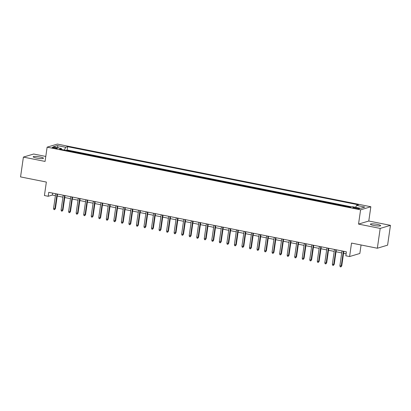 <?xml version="1.0" encoding="UTF-8"?>
<svg xmlns="http://www.w3.org/2000/svg" width="411" height="411" viewBox="0 0 411 411"><rect width="100%" height="100%" fill="white"/><g stroke="black" fill="none" stroke-linecap="round" stroke-linejoin="round"><path stroke-width="0.62" d="M36.553 158.045A5.189 0.822 8.2 0 0 43.463 158.256A5.189 0.822 8.2 0 0 40.103 156.981A5.189 0.822 8.2 0 0 33.188 156.776A5.189 0.822 8.2 0 0 36.553 158.045M373.753 225.459A5.189 0.822 8.2 0 0 380.663 225.67A5.189 0.822 8.2 0 0 377.303 224.396A5.189 0.822 8.2 0 0 370.388 224.185A5.189 0.822 8.2 0 0 373.753 225.459M53.846 148.155A2.594 0.411 8.2 0 0 57.299 148.263A2.594 0.411 8.2 0 0 55.619 147.626A2.594 0.411 8.2 0 0 52.161 147.518A2.594 0.411 8.2 0 0 53.846 148.155M45.785 156.447L33.661 154.022L23.406 157.094L20.55 176.905L46.356 182.063L44.419 195.538L48.185 196.288L52.341 195.045L55.408 195.657M370.84 206.754L57.376 144.086L47.126 147.159L360.591 209.826L370.84 206.754L368.785 221.02L358.531 224.093L380.196 228.424L390.45 225.351L368.785 221.02M390.45 225.351L387.594 245.162L377.339 248.234L351.533 243.076L349.591 256.546L359.846 253.474L361.069 244.982M380.196 228.424L377.339 248.234M349.206 207.01L344.973 206.163M341.669 205.505L337.436 204.657M334.138 204L329.905 203.152M326.601 202.489L322.368 201.647M319.064 200.984L314.831 200.136M311.533 199.479L307.294 198.631M303.996 197.974L299.763 197.126M296.459 196.468L292.226 195.621M288.923 194.958L284.689 194.115M281.391 193.453L277.158 192.605M273.854 191.947L269.621 191.1M266.318 190.442L262.084 189.594M258.786 188.932L254.548 188.089M251.249 187.426L247.016 186.579M243.713 185.921L239.479 185.073M236.181 184.416L231.943 183.568M228.644 182.91L224.411 182.063M221.108 181.4L216.874 180.557M213.571 179.895L209.338 179.047M206.039 178.389L201.806 177.542M198.503 176.884L194.269 176.036M190.966 175.374L186.733 174.531M183.434 173.868L179.196 173.021M175.898 172.363L171.664 171.515M168.361 170.858L164.128 170.01M160.824 169.353L156.591 168.505M153.293 167.842L149.059 167M145.756 166.337L141.523 165.489M138.219 164.832L133.986 163.984M130.688 163.326L126.449 162.479M123.151 161.816L118.918 160.973M115.614 160.311L111.381 159.463M108.083 158.805L103.844 157.958M100.546 157.3L96.313 156.452M93.009 155.795L88.776 154.947M85.473 154.284L81.239 153.442M77.941 152.779L73.708 151.931M349.591 256.546L345.826 255.796L346.396 251.83L48.755 192.327L48.185 196.288M357.827 208.058L356.167 207.725A2.512 0.401 8.2 0 0 352.823 207.622A2.512 0.401 8.2 0 0 354.452 208.238L356.111 208.572A2.512 0.401 8.2 0 0 359.455 208.67A2.512 0.401 8.2 0 0 357.827 208.058L357.719 208.803M61.681 149.527L61.45 148.515L59.508 149.095L350.367 207.242L352.304 206.661L360.596 208.32L364.809 207.057L356.517 205.397L358.459 204.817L67.599 146.67L65.662 147.251L64.399 150.072M61.45 148.515L53.158 146.855L57.37 145.592L65.662 147.251M351.605 206.872L67.121 150L66.171 150.426M70.404 151.274L66.192 150.277M73.42 151.875L73.728 151.782M80.952 153.38L81.26 153.288M88.488 154.89L88.797 154.798M96.025 156.396L96.333 156.303M103.562 157.901L103.87 157.809M111.093 159.406L111.402 159.314M118.63 160.912L118.938 160.819M126.167 162.422L126.475 162.33M133.698 163.927L134.007 163.835M141.235 165.433L141.543 165.34M148.772 166.938L149.08 166.845M156.303 168.448L156.617 168.356M163.84 169.954L164.148 169.861M171.377 171.459L171.685 171.366M178.913 172.964L179.222 172.872M186.445 174.47L186.753 174.377M193.982 175.98L194.29 175.887M201.518 177.485L201.827 177.393M209.05 178.99L209.358 178.898M216.587 180.496L216.895 180.403M224.123 182.006L224.432 181.914M231.655 183.512L231.968 183.419M239.192 185.017L239.5 184.924M246.728 186.522L247.037 186.43M254.265 188.027L254.573 187.935M261.797 189.538L262.105 189.445M269.333 191.043L269.642 190.951M276.87 192.548L277.178 192.456M284.402 194.054L284.71 193.961M291.938 195.564L292.247 195.472M299.475 197.069L299.783 196.977M307.012 198.575L307.32 198.482M314.543 200.08L314.852 199.987M322.08 201.585L322.388 201.493M329.617 203.096L329.925 203.003M337.148 204.601L337.457 204.508M344.685 206.106L344.993 206.014M358.531 224.093L360.591 209.826M23.406 157.094L45.066 161.425L47.126 147.159M57.227 196.021L62.945 197.162M64.763 197.527L70.476 198.672M72.3 199.032L78.013 200.178M79.832 200.542L85.55 201.683M87.368 202.048L93.081 203.188M94.905 203.553L100.618 204.699M102.437 205.058L108.155 206.204M109.973 206.569L115.686 207.709M117.51 208.074L123.223 209.214M125.042 209.579L130.76 210.72M132.578 211.084L138.296 212.23M140.115 212.59L145.828 213.735M147.652 214.1L153.365 215.241M155.183 215.605L160.901 216.746M162.72 217.111L168.433 218.256M170.257 218.616L175.97 219.762M177.788 220.126L183.506 221.267M185.325 221.632L191.043 222.772M192.862 223.137L198.575 224.278M200.398 224.642L206.111 225.788M207.93 226.148L213.648 227.293M215.467 227.658L221.18 228.799M223.003 229.163L228.716 230.304M230.535 230.669L236.253 231.809M238.072 232.174L243.785 233.32M245.608 233.684L251.321 234.825M253.14 235.19L258.858 236.33M260.677 236.695L266.395 237.835M268.213 238.2L273.926 239.346M275.75 239.705L281.463 240.851M283.282 241.216L289 242.356M290.818 242.721L296.531 243.862M298.355 244.226L304.068 245.367M305.887 245.732L311.605 246.877M313.423 247.242L319.136 248.383M320.96 248.747L326.673 249.888M328.497 250.253L334.21 251.393M336.028 251.758L341.747 252.904M343.565 253.263L346.113 253.777M52.623 193.098L52.341 195.045M355.654 207.329L356.517 205.397M67.121 150L67.599 146.67M57.37 145.592L58.172 147.857M343.38 251.229L341.253 265.979L341.757 265.83L340.914 266.914L341.253 265.979L339.897 265.706L342.024 250.957M341.757 265.83L343.843 251.321M340.914 266.914L340.164 266.765L339.897 265.706M335.844 249.724L333.722 264.468L334.22 264.319L333.383 265.408L333.722 264.468L332.365 264.201L334.487 249.451M334.22 264.319L336.311 249.816M333.383 265.408L332.627 265.254L332.365 264.201M328.312 248.218L326.185 262.963L326.683 262.814L325.846 263.903L326.185 262.963L324.829 262.691L326.956 247.946M326.683 262.814L328.774 248.311M325.846 263.903L325.091 263.749L324.829 262.691M320.775 246.708L318.648 261.458L319.147 261.309L318.309 262.393L318.648 261.458L317.292 261.185L319.419 246.441M319.147 261.309L321.238 246.8M318.309 262.393L317.559 262.244L317.292 261.185M313.239 245.203L311.117 259.952L311.615 259.803L310.778 260.887L311.117 259.952L309.76 259.68L311.882 244.93M311.615 259.803L313.706 245.295M310.778 260.887L310.022 260.738L309.76 259.68M305.707 243.697L303.58 258.447L304.078 258.293L303.241 259.382L303.58 258.447L302.224 258.175L304.351 243.425M304.078 258.293L306.169 243.79M303.241 259.382L302.486 259.233L302.224 258.175M298.17 242.192L296.043 256.937L296.542 256.788L295.704 257.877L296.043 256.937L294.687 256.67L296.814 241.92M296.542 256.788L298.633 242.285M295.704 257.877L294.954 257.723L294.687 256.67M290.634 240.682L288.512 255.431L289.01 255.282L288.173 256.366L288.512 255.431L287.155 255.159L289.277 240.414M289.01 255.282L291.101 240.774M288.173 256.366L287.417 256.217L287.155 255.159M283.102 239.176L280.975 253.926L281.473 253.777L280.636 254.861L280.975 253.926L279.619 253.654L281.746 238.904M281.473 253.777L283.564 239.269M280.636 254.861L279.881 254.712L279.619 253.654M275.565 237.671L273.438 252.421L273.937 252.272L273.099 253.356L273.438 252.421L272.082 252.149L274.209 237.399M273.937 252.272L276.028 237.764M273.099 253.356L272.344 253.207L272.082 252.149M268.029 236.166L265.902 250.91L266.405 250.761L265.563 251.851L265.902 250.91L264.545 250.643L266.672 235.893M266.405 250.761L268.491 236.258M265.563 251.851L264.812 251.696L264.545 250.643M260.492 234.66L258.37 249.405L258.868 249.256L258.031 250.345L258.37 249.405L257.014 249.133L259.136 234.388M258.868 249.256L260.959 234.753M258.031 250.345L257.276 250.191L257.014 249.133M252.96 233.15L250.833 247.9L251.332 247.751L250.494 248.835L250.833 247.9L249.477 247.628L251.604 232.883M251.332 247.751L253.423 233.243M250.494 248.835L249.739 248.686L249.477 247.628M245.424 231.645L243.297 246.395L243.795 246.246L242.958 247.33L243.297 246.395L241.94 246.122L244.067 231.372M243.795 246.246L245.886 231.737M242.958 247.33L242.207 247.181L241.94 246.122M237.887 230.139L235.765 244.889L236.263 244.735L235.426 245.824L235.765 244.889L234.409 244.617L236.531 229.867M236.263 244.735L238.354 230.232M235.426 245.824L234.671 245.675L234.409 244.617M230.355 228.634L228.228 243.379L228.727 243.23L227.889 244.319L228.228 243.379L226.872 243.112L228.999 228.362M228.727 243.23L230.818 228.727M227.889 244.319L227.134 244.165L226.872 243.112M222.819 227.124L220.692 241.874L221.19 241.725L220.353 242.809L220.692 241.874L219.335 241.601L221.462 226.857M221.19 241.725L223.281 227.216M220.353 242.809L219.602 242.66L219.335 241.601M215.282 225.618L213.16 240.368L213.658 240.219L212.821 241.303L213.16 240.368L211.799 240.096L213.925 225.346M213.658 240.219L215.744 225.711M212.821 241.303L212.066 241.154L211.799 240.096M207.745 224.113L205.623 238.863L206.122 238.714L205.284 239.798L205.623 238.863L204.267 238.591L206.389 223.841M206.122 238.714L208.213 224.206M205.284 239.798L204.529 239.649L204.267 238.591M200.214 222.608L198.087 237.353L198.585 237.204L197.748 238.293L198.087 237.353L196.73 237.085L198.857 222.336M198.585 237.204L200.676 222.7M197.748 238.293L196.992 238.139L196.73 237.085M192.677 221.103L190.55 235.847L191.048 235.698L190.211 236.787L190.55 235.847L189.194 235.575L191.321 220.83M191.048 235.698L193.139 221.195M190.211 236.787L189.461 236.633L189.194 235.575M185.14 219.592L183.018 234.342L183.517 234.193L182.679 235.277L183.018 234.342L181.662 234.07L183.784 219.325M183.517 234.193L185.608 219.685M182.679 235.277L181.924 235.128L181.662 234.07M177.609 218.087L175.482 232.837L175.98 232.688L175.143 233.772L175.482 232.837L174.125 232.564L176.252 217.815M175.98 232.688L178.071 218.179M175.143 233.772L174.387 233.623L174.125 232.564M170.072 216.582L167.945 231.331L168.443 231.177L167.606 232.266L167.945 231.331L166.589 231.059L168.715 216.309M168.443 231.177L170.534 216.674M167.606 232.266L166.856 232.117L166.589 231.059M162.535 215.076L160.413 229.821L160.912 229.672L160.074 230.761L160.413 229.821L159.057 229.554L161.179 214.804M160.912 229.672L163.003 215.169M160.074 230.761L159.319 230.607L159.057 229.554M155.004 213.566L152.877 228.316L153.375 228.167L152.538 229.251L152.877 228.316L151.52 228.043L153.647 213.299M153.375 228.167L155.466 213.658M152.538 229.251L151.782 229.102L151.52 228.043M147.467 212.061L145.34 226.81L145.838 226.661L145.001 227.745L145.34 226.81L143.984 226.538L146.111 211.788M145.838 226.661L147.929 212.153M145.001 227.745L144.251 227.596L143.984 226.538M139.93 210.555L137.803 225.305L138.307 225.156L137.464 226.24L137.803 225.305L136.447 225.033L138.574 210.283M138.307 225.156L140.392 210.648M137.464 226.24L136.714 226.091L136.447 225.033M132.393 209.05L130.272 223.795L130.77 223.646L129.933 224.735L130.272 223.795L128.915 223.527L131.037 208.778M130.77 223.646L132.861 209.142M129.933 224.735L129.177 224.581L128.915 223.527M124.862 207.545L122.735 222.289L123.233 222.14L122.396 223.23L122.735 222.289L121.379 222.017L123.506 207.272M123.233 222.14L125.324 207.637M122.396 223.23L121.641 223.075L121.379 222.017M117.325 206.034L115.198 220.784L115.697 220.635L114.859 221.719L115.198 220.784L113.842 220.512L115.969 205.767M115.697 220.635L117.787 206.127M114.859 221.719L114.109 221.57L113.842 220.512M109.788 204.529L107.667 219.279L108.165 219.13L107.328 220.214L107.667 219.279L106.31 219.006L108.432 204.257M108.165 219.13L110.256 204.621M107.328 220.214L106.572 220.065L106.31 219.006M102.257 203.024L100.13 217.773L100.628 217.619L99.791 218.709L100.13 217.773L98.774 217.501L100.901 202.751M100.628 217.619L102.719 203.116M99.791 218.709L99.036 218.56L98.774 217.501M94.72 201.518L92.593 216.263L93.091 216.114L92.254 217.203L92.593 216.263L91.237 215.996L93.364 201.246M93.091 216.114L95.182 201.611M92.254 217.203L91.504 217.049L91.237 215.996M87.183 200.008L85.062 214.758L85.56 214.609L84.723 215.693L85.062 214.758L83.705 214.485L85.827 199.741M85.56 214.609L87.646 200.1M84.723 215.693L83.967 215.544L83.705 214.485M79.647 198.503L77.525 213.252L78.023 213.104L77.186 214.188L77.525 213.252L76.169 212.98L78.29 198.23M78.023 213.104L80.114 198.595M77.186 214.188L76.431 214.039L76.169 212.98M72.115 196.997L69.988 211.747L70.487 211.598L69.649 212.682L69.988 211.747L68.632 211.475L70.759 196.725M70.487 211.598L72.577 197.09M69.649 212.682L68.894 212.533L68.632 211.475M64.578 195.492L62.451 210.237L62.955 210.088L62.112 211.177L62.451 210.237L61.095 209.97L63.222 195.22M62.955 210.088L65.041 195.585M62.112 211.177L61.362 211.023L61.095 209.97M57.042 193.987L54.92 208.731L55.418 208.583L54.581 209.672L54.92 208.731L53.564 208.459L55.685 193.715M55.418 208.583L57.509 194.079M54.581 209.672L53.826 209.518L53.564 208.459M356.049 208.557L356.167 207.725"/></g></svg>
